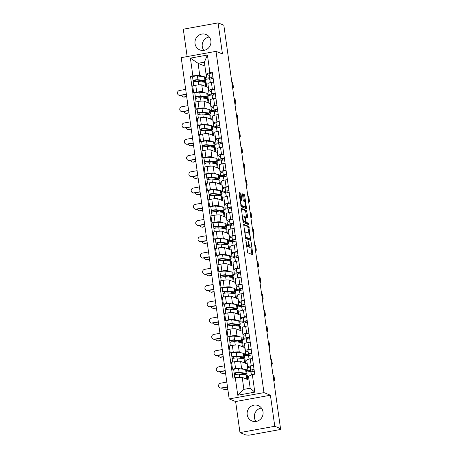 <?xml version="1.0" encoding="UTF-8"?>
<svg xmlns="http://www.w3.org/2000/svg" width="458" height="458" viewBox="0 0 458 458"><rect width="100%" height="100%" fill="white"/><g stroke="black" fill="none" stroke-linecap="round" stroke-linejoin="round"><path stroke-width="0.69" d="M245.791 240.061L247.646 252.707L252.793 254.78L251.362 242.998L251.036 242.196L251.167 244.24A3.343 0.836 79.7 0 1 250.852 247.165A3.343 0.836 79.7 0 1 250.715 247.148L250.291 246.976A3.343 0.836 79.7 0 1 248.923 243.335L248.431 241.131L248.528 243.175A3.343 0.836 79.7 0 1 248.219 246.095A3.343 0.836 79.7 0 1 248.081 246.078L247.658 245.906A3.343 0.836 79.7 0 1 246.29 242.265L245.791 240.061M203.85 50.38A8.307 7.941 112 0 1 202.264 46.567A8.307 7.941 112 0 1 209.283 36.961M195.045 43.642A8.307 7.941 -68 0 0 199.843 49.911A8.307 7.941 -68 0 0 207.84 48.588A8.307 7.941 -68 0 0 210.869 40.773A8.307 7.941 -68 0 0 206.077 34.51A8.307 7.941 -68 0 0 198.074 35.833A8.307 7.941 -68 0 0 195.045 43.642M256.005 421.457A8.307 7.941 112 0 1 254.419 417.644A8.307 7.941 112 0 1 261.438 408.038M247.194 414.719A8.307 7.941 -68 0 0 251.992 420.982A8.307 7.941 -68 0 0 259.989 419.665A8.307 7.941 -68 0 0 263.024 411.851A8.307 7.941 -68 0 0 258.226 405.588A8.307 7.941 -68 0 0 250.228 406.904A8.307 7.941 -68 0 0 247.194 414.719M241.045 194.215L240.616 193.076L239.145 192.492L239.047 193.408L241.171 206.615L246.272 208.682L246.415 207.772L244.715 195.703L244.291 194.564L242.517 193.86L243.146 199.94L243.576 201.073L244.429 201.423A2.794 0.698 79.7 0 1 245.54 204.251A2.794 0.698 79.7 0 1 245.316 206.913A2.794 0.698 79.7 0 1 245.202 206.896L241.841 205.539A2.794 0.698 79.7 0 1 240.731 202.711A2.794 0.698 79.7 0 1 240.96 200.049A2.794 0.698 79.7 0 1 241.074 200.06L241.675 200.295L241.772 199.379L241.045 194.215L240.032 194.398L239.603 193.259L239.013 193.018M270.409 395.225L235.618 401.534L239.981 432.592L274.777 426.289L270.409 395.225L263.968 392.62L216.01 51.353L222.451 53.964L218.082 22.9L223.83 25.23L280.525 428.614L279.512 428.803L280.405 429.163L280.336 428.648M274.777 426.289L280.525 428.614M243.656 224.317L245.643 238.435L250.789 240.507L248.763 226.384L243.576 224.328M242.98 221.386L241.377 208.401L246.524 210.474L247.681 216.777L247.583 217.693L245.425 216.84L245.328 217.756L246.238 222.319L248.396 223.195L248.625 224.632L243.404 222.525L242.98 221.386M239.981 432.592L245.728 434.923L247.641 435.1A2.13 0.321 172 0 0 250.245 434.968L278.956 429.764A2.13 0.321 172 0 0 280.485 429.232A2.13 0.321 172 0 0 280.405 429.163M235.618 401.534L229.177 398.924L181.213 57.656L216.01 51.353M218.082 22.9L183.292 29.203L187.139 56.586M250.331 368.123L247.87 367.127A4.901 0.744 -8 0 1 247.686 366.961A4.901 0.744 -8 0 1 251.207 365.742L253.48 365.329M246.547 370.276L248.018 370.871L250.618 370.402M247.263 363.955L240.61 361.385A4.901 0.744 172 0 0 234.616 361.694L235.584 368.57A4.901 0.744 -8 0 1 241.578 368.266L244.217 369.331M235.584 368.57L232.492 369.131L233.695 369.617M250.749 371.341L246.799 372.056M252.513 358.448L250.24 358.86A4.901 0.744 172 0 0 246.719 360.08L247.686 366.961M234.616 361.694L231.525 362.255L232.492 369.131M248.047 351.858L245.585 350.862A4.901 0.744 -8 0 1 245.402 350.702A4.901 0.744 -8 0 1 248.923 349.483L251.19 349.07M244.263 354.017L245.734 354.612L248.333 354.143M231.404 353.358L230.208 352.872L233.299 352.311A4.901 0.744 -8 0 1 239.294 352.002L241.933 353.072M248.465 355.082L244.515 355.797M250.228 342.189L247.955 342.601A4.901 0.744 172 0 0 244.435 343.821L245.402 350.702M244.978 347.696L238.326 345.126A4.901 0.744 172 0 0 232.332 345.429L229.24 345.99L230.208 352.872M245.763 335.6L243.301 334.603A4.901 0.744 -8 0 1 243.112 334.437A4.901 0.744 -8 0 1 246.639 333.218L248.906 332.806M241.979 337.752L243.45 338.353L246.049 337.878M229.12 337.099L227.918 336.613L231.015 336.052A4.901 0.744 -8 0 1 237.009 335.743L239.649 336.813M246.181 338.823L242.23 339.538M247.938 325.93L245.671 326.342A4.901 0.744 172 0 0 242.15 327.562L243.112 334.437M242.694 331.432L236.042 328.861A4.901 0.744 172 0 0 230.048 329.17L226.956 329.731L227.918 336.613M243.479 319.34L241.011 318.344A4.901 0.744 -8 0 1 240.828 318.178A4.901 0.744 -8 0 1 244.349 316.959L246.622 316.547M239.694 321.493L241.166 322.089L243.765 321.619M226.836 320.835L225.634 320.348L228.731 319.787A4.901 0.744 -8 0 1 234.725 319.484L237.364 320.548M243.896 322.564L239.94 323.279M245.654 309.665L243.387 310.077A4.901 0.744 172 0 0 239.86 311.297L240.828 318.178M240.404 315.173L233.757 312.602A4.901 0.744 172 0 0 227.763 312.911L224.666 313.472L225.634 320.348M241.189 303.082L238.727 302.08A4.901 0.744 -8 0 1 238.544 301.919A4.901 0.744 -8 0 1 242.064 300.7L244.337 300.288M237.404 305.234L238.881 305.83L241.475 305.36M224.552 304.576L223.349 304.089L226.441 303.528A4.901 0.744 -8 0 1 232.441 303.219L235.074 304.289M241.606 306.299L237.656 307.015M243.37 293.406L241.097 293.818A4.901 0.744 172 0 0 237.576 295.038L238.544 301.919M238.12 298.914L231.473 296.343A4.901 0.744 172 0 0 225.479 296.652L222.382 297.208L223.349 304.089M238.904 286.817L236.442 285.821A4.901 0.744 -8 0 1 236.259 285.66A4.901 0.744 -8 0 1 239.78 284.435L242.053 284.029M235.12 288.975L236.591 289.571L239.191 289.101M222.267 288.317L221.065 287.83L224.157 287.269A4.901 0.744 -8 0 1 230.151 286.96L232.79 288.03M239.322 290.04L235.372 290.756M241.085 277.147L238.813 277.559A4.901 0.744 172 0 0 235.292 278.779L236.259 285.66M235.836 282.655L229.189 280.084A4.901 0.744 172 0 0 223.189 280.388L220.098 280.949L221.065 287.83M236.62 270.558L234.158 269.562A4.901 0.744 -8 0 1 233.975 269.396A4.901 0.744 -8 0 1 237.496 268.176L239.769 267.764M232.836 272.71L234.307 273.306L236.906 272.836M219.983 272.058L218.781 271.571L221.872 271.01A4.901 0.744 -8 0 1 227.866 270.701L230.506 271.766M237.038 273.781L233.088 274.497M238.801 260.888L236.528 261.3A4.901 0.744 172 0 0 233.007 262.52L233.975 269.396M233.551 266.39L226.899 263.819A4.901 0.744 172 0 0 220.905 264.129L217.813 264.69L218.781 271.571M234.336 254.299L231.874 253.303A4.901 0.744 -8 0 1 231.691 253.137A4.901 0.744 -8 0 1 235.212 251.917L237.479 251.505M230.551 256.451L232.023 257.047L234.622 256.577M217.693 255.793L216.497 255.306L219.588 254.745A4.901 0.744 -8 0 1 225.582 254.442L228.221 255.507M234.754 257.516L230.803 258.232M236.511 244.624L234.244 245.036A4.901 0.744 172 0 0 230.723 246.255L231.691 253.137M231.267 250.131L224.615 247.56A4.901 0.744 172 0 0 218.621 247.87L215.529 248.431L216.497 255.306M232.051 238.034L229.59 237.038A4.901 0.744 -8 0 1 229.401 236.878A4.901 0.744 -8 0 1 232.927 235.658L235.194 235.246M228.267 240.192L229.739 240.788L232.338 240.318M215.409 239.534L214.207 239.047L217.304 238.486A4.901 0.744 -8 0 1 223.298 238.177L225.937 239.248M232.469 241.257L228.513 241.973M234.227 228.365L231.96 228.777A4.901 0.744 172 0 0 228.433 229.996L229.401 236.878M228.983 233.872L222.33 231.301A4.901 0.744 172 0 0 216.336 231.605L213.239 232.166L214.207 239.047M229.767 221.775L227.3 220.779A4.901 0.744 -8 0 1 227.116 220.613A4.901 0.744 -8 0 1 230.637 219.393L232.91 218.981M225.983 223.928L227.454 224.529L230.048 224.054M213.125 223.275L211.922 222.788L215.02 222.227A4.901 0.744 -8 0 1 221.014 221.918L223.647 222.989M230.185 224.998L226.229 225.714M231.943 212.106L229.676 212.518A4.901 0.744 172 0 0 226.149 213.737L227.116 220.613M226.693 217.607L220.046 215.037A4.901 0.744 172 0 0 214.052 215.346L210.955 215.907L211.922 222.788M227.477 205.516L225.015 204.52A4.901 0.744 -8 0 1 224.832 204.354A4.901 0.744 -8 0 1 228.353 203.134L230.626 202.722M223.693 207.669L225.17 208.264L227.763 207.795M210.84 207.01L209.638 206.524L212.73 205.968A4.901 0.744 -8 0 1 218.729 205.659L221.363 206.724M227.895 208.739L223.945 209.455M229.658 195.847L227.386 196.253A4.901 0.744 172 0 0 223.865 197.472L224.832 204.354M224.409 201.348L217.762 198.778A4.901 0.744 172 0 0 211.768 199.087L208.671 199.648L209.638 206.524M225.193 189.257L222.731 188.255A4.901 0.744 -8 0 1 222.548 188.095A4.901 0.744 -8 0 1 226.069 186.875L228.342 186.463M221.409 191.41L222.88 192.005L225.479 191.536M208.556 190.751L207.354 190.265L210.445 189.704A4.901 0.744 -8 0 1 216.439 189.394L219.079 190.465M225.611 192.475L221.661 193.19M227.374 179.582L225.101 179.994A4.901 0.744 172 0 0 221.58 181.213L222.548 188.095M222.124 185.089L215.478 182.519A4.901 0.744 172 0 0 209.478 182.828L206.386 183.383L207.354 190.265M222.909 172.992L220.447 171.996A4.901 0.744 -8 0 1 220.264 171.836A4.901 0.744 -8 0 1 223.785 170.611L226.052 170.204M219.124 175.151L220.596 175.746L223.195 175.277M206.272 174.492L205.07 174.006L208.161 173.445A4.901 0.744 -8 0 1 214.155 173.135L216.794 174.206M223.327 176.216L219.376 176.931M225.09 163.323L222.817 163.735A4.901 0.744 172 0 0 219.296 164.954L220.264 171.836M219.84 168.83L213.188 166.26A4.901 0.744 172 0 0 207.193 166.563L204.102 167.124L205.07 174.006M220.624 156.733L218.163 155.737A4.901 0.744 -8 0 1 217.974 155.571A4.901 0.744 -8 0 1 221.5 154.352L223.767 153.94M216.84 158.886L218.311 159.487L220.911 159.012M203.982 158.233L202.779 157.747L205.877 157.186A4.901 0.744 -8 0 1 211.871 156.876L214.51 157.947M221.042 159.956L217.092 160.672M222.8 147.064L220.533 147.476A4.901 0.744 172 0 0 217.012 148.695L217.974 155.571M217.556 152.566L210.903 149.995A4.901 0.744 172 0 0 204.909 150.304L201.818 150.865L202.779 157.747M218.34 140.474L215.873 139.478A4.901 0.744 -8 0 1 215.689 139.312A4.901 0.744 -8 0 1 219.216 138.093L221.483 137.681M214.556 142.627L216.027 143.222L218.626 142.753M201.697 141.969L200.495 141.482L203.592 140.921A4.901 0.744 -8 0 1 209.587 140.617L212.226 141.682M218.758 143.692L214.802 144.407M220.516 130.799L218.248 131.211A4.901 0.744 172 0 0 214.722 132.431L215.689 139.312M215.271 136.307L208.619 133.736A4.901 0.744 172 0 0 202.625 134.045L199.528 134.606L200.495 141.482M216.05 124.21L213.588 123.213A4.901 0.744 -8 0 1 213.405 123.053A4.901 0.744 -8 0 1 216.926 121.834L219.199 121.422M212.266 126.368L213.743 126.963L216.336 126.494M199.413 125.71L198.211 125.223L201.308 124.662A4.901 0.744 -8 0 1 207.302 124.353L209.936 125.423M216.468 127.433L212.518 128.148M218.231 114.54L215.958 114.952A4.901 0.744 172 0 0 212.438 116.172L213.405 123.053M212.981 120.048L206.335 117.477A4.901 0.744 172 0 0 200.341 117.78L197.243 118.341L198.211 125.223M213.766 107.951L211.304 106.954A4.901 0.744 -8 0 1 211.121 106.788A4.901 0.744 -8 0 1 214.642 105.569L216.915 105.157M209.982 110.103L211.459 110.704L214.052 110.229M197.129 109.451L195.927 108.964L199.018 108.403A4.901 0.744 -8 0 1 205.018 108.094L207.651 109.164M214.184 111.174L210.233 111.889M215.947 98.281L213.674 98.693A4.901 0.744 172 0 0 210.153 99.913L211.121 106.788M210.697 103.783L204.05 101.212A4.901 0.744 172 0 0 198.051 101.521L194.959 102.082L195.927 108.964M211.481 91.692L209.02 90.695A4.901 0.744 -8 0 1 208.837 90.529A4.901 0.744 -8 0 1 212.357 89.31L214.63 88.898M207.697 93.844L209.169 94.44L211.768 93.97M194.845 93.186L193.642 92.699L196.734 92.144A4.901 0.744 -8 0 1 202.728 91.835L205.367 92.9M211.899 94.915L207.949 95.63M213.663 82.022L211.39 82.429A4.901 0.744 172 0 0 207.869 83.648L208.837 90.529M208.413 87.524L201.76 84.953A4.901 0.744 172 0 0 195.766 85.262L192.675 85.823L193.642 92.699M208.207 87.564L209.169 94.44M210.491 103.823L211.459 110.704M212.775 120.082L213.743 126.963M215.06 136.347L216.027 143.222M217.344 152.606L218.311 159.487M219.628 168.865L220.596 175.746M221.918 185.124L222.88 192.005M224.202 201.388L225.17 208.264M226.487 217.647L227.454 224.529M228.771 233.906L229.739 240.788M231.055 250.171L232.023 257.047M233.34 266.43L234.307 273.306M235.63 282.689L236.591 289.571M237.914 298.948L238.881 305.83M240.198 315.213L241.166 322.089M242.482 331.472L243.45 338.353M244.767 347.731L245.734 354.612M247.051 363.995L248.018 370.871M249.043 380.134L242.208 377.363L243.891 389.352L250.177 388.212L248.494 376.224L252.341 374.633L254.722 374.197L212.272 72.124L209.884 72.559L206.043 74.15L204.354 62.168L198.068 63.307L199.751 75.289L203.083 76.641M252.341 374.633L254.803 392.14L237.759 395.231L235.298 377.718L242.208 377.363M199.751 75.289L190.459 76.08L232.916 378.153L235.298 377.718M192.847 75.644L190.385 58.137L207.428 55.046L209.884 72.559M263.968 392.62L229.177 398.924M204.903 66.072L198.068 63.307L190.385 58.137M209.197 75.433L206.043 74.15M205.413 77.585L206.884 78.181L209.483 77.711M206.335 74.27L206.884 78.181M192.555 76.927L190.459 76.08M243.713 374.707L243.627 374.077M209.615 78.65L205.665 79.366M241.429 358.442L241.343 357.818M239.145 342.183L239.053 341.554M236.86 325.924L236.769 325.295M234.57 309.665L234.485 309.035M232.286 293.401L232.2 292.771M230.002 277.142L229.916 276.512M227.718 260.883L227.632 260.253M225.433 244.618L225.342 243.994M223.149 228.359L223.057 227.729M220.859 212.1L220.773 211.47M218.575 195.841L218.489 195.211M216.291 179.576L216.205 178.952M214.006 163.317L213.915 162.687M211.722 147.058L211.63 146.428M209.438 130.793L209.346 130.169M207.148 114.534L207.062 113.905M204.863 98.275L204.778 97.646M202.579 82.016L202.493 81.387M254.803 392.14L250.177 388.212M237.759 395.231L243.891 389.352M204.354 62.168L207.428 55.046M246.427 245.929A3.343 0.836 79.7 0 0 246.639 246.089L247.658 245.906M248.219 246.095L247.2 246.284A3.343 0.836 79.7 0 1 247.068 246.267L246.639 246.089M248.465 245.843A3.343 0.836 79.7 0 0 249.278 247.16L250.291 246.976M250.852 247.165L249.839 247.349A3.343 0.836 79.7 0 1 249.702 247.331L249.278 247.16M251.911 254.436L250.91 247.148M248.969 233.345L247.749 226.567L243.484 224.838M249.902 240.164L249.765 239.036M245.454 236.334L245.751 237.13L250.234 238.944L250.12 236.826A3.343 0.836 79.7 0 0 248.757 233.185L245.694 231.943A3.343 0.836 79.7 0 0 245.557 231.925A3.343 0.836 79.7 0 0 245.248 234.851L245.454 236.334L245.087 236.397M249.272 239.116L245.253 237.519M245.557 231.925L244.543 232.109A3.343 0.836 79.7 0 0 244.486 232.126M241.251 208.928L245.511 210.657L246.524 210.474M246.696 217.344L245.511 210.657M244.938 222.004L245.225 222.508L247.377 223.378L248.396 223.195M247.686 224.26L247.377 223.378M243.324 215.976A2.794 0.698 79.7 0 0 243.209 215.964A2.794 0.698 79.7 0 0 242.98 218.626A2.794 0.698 79.7 0 0 244.091 221.454L245.316 221.935L245.414 221.025L244.503 216.457L243.324 215.976M242.305 216.165A2.794 0.698 79.7 0 0 242.242 216.147L243.209 215.964M243.015 221.603A2.794 0.698 79.7 0 0 243.078 221.638L244.091 221.454M244.343 222.101L243.078 221.638M240.788 200.077L240.032 194.398M240.055 200.249A2.794 0.698 79.7 0 0 240.003 200.232L240.96 200.049M240.782 205.699A2.794 0.698 79.7 0 0 240.828 205.722L241.841 205.539M245.316 206.913L244.303 207.096A2.794 0.698 79.7 0 1 244.188 207.079L240.828 205.722M244.486 201.451L243.702 195.887L243.272 194.747L242.385 194.387M245.431 208.344L245.253 206.924M227.511 387.079L221.661 388.138A2.45 2.342 112 0 1 220.407 388.012L220.029 387.863A2.45 2.342 -68 0 0 221.283 387.989L227.483 386.867M226.807 382.069L220.613 383.191A2.45 2.342 -68 0 0 220.029 387.863M244.646 373.894L243.524 374.094L242.368 373.625L242.311 373.207M244.589 373.476L244.715 374.386A5.004 0.756 172 0 0 245.643 373.797A5.004 0.756 172 0 0 244.933 373.516L237.931 372.686L234.313 373.396A2.662 0.401 172 0 1 234.21 373.31L233.683 369.554A2.662 0.401 172 0 1 235.584 368.896A2.662 0.401 172 0 1 238.578 368.667L245.58 369.491A6.389 0.968 172 0 1 246.49 369.852L247.017 373.608A6.389 0.968 172 0 0 246.106 373.247L239.105 372.417A2.662 0.401 172 0 0 236.11 372.646A2.662 0.401 172 0 0 234.21 373.31M244.715 374.386L245.831 374.358A6.389 0.968 172 0 0 247.017 373.608M235.824 374.53L235.618 373.064M247.475 379.499A6.389 0.968 172 0 0 247.789 379.127L247.263 375.377A6.389 0.968 172 0 0 246.352 375.016L239.351 374.192A2.662 0.401 172 0 0 236.362 374.421A2.662 0.401 172 0 0 234.462 375.079L234.839 377.804M247.789 379.127A6.389 0.968 172 0 0 246.879 378.772L245.179 378.571M234.53 374.97L234.313 373.396M243.753 373.379L242.368 373.625M227.832 389.357L225.645 389.752A2.45 2.342 112 0 1 224.391 389.626L224.014 389.477A2.45 2.342 -68 0 0 225.273 389.603L227.803 389.145M222.668 387.955A2.45 2.342 -68 0 0 224.014 389.477M251.144 374.157L251.144 374.152A6.389 0.968 -8 0 1 251.144 374.157A6.389 0.968 -8 0 1 251.144 374.152L250.995 372.079A2.662 0.401 -8 0 1 254.304 371.226M252.221 371.564L252.118 370.116L254.087 369.68M251.03 372.549A6.389 0.968 -8 0 1 250.898 372.388A6.389 0.968 -8 0 1 250.898 372.377L250.744 370.31A2.662 0.401 -8 0 1 254.058 369.457M250.366 368.627L250.898 372.377L250.371 368.633A6.389 0.968 -8 0 1 250.371 368.633A6.389 0.968 -8 0 1 250.366 368.627L250.217 366.555A2.662 0.401 -8 0 1 253.532 365.702M273.661 379.762L274.405 380.066A5.376 0.813 -8 0 1 274.605 380.243A5.376 0.813 -8 0 1 273.804 380.804M272.985 374.97L273.729 375.268A5.376 0.813 -8 0 1 273.93 375.451L274.605 380.243M225.227 370.82L219.376 371.879A2.45 2.342 112 0 1 218.117 371.753L217.745 371.598A2.45 2.342 -68 0 0 218.998 371.73L225.193 370.602M224.523 365.81L218.329 366.932A2.45 2.342 -68 0 0 217.745 371.598M242.362 357.629L241.24 357.835L240.084 357.366L240.026 356.948M242.305 357.217L242.431 358.127A5.004 0.756 172 0 0 243.358 357.538A5.004 0.756 172 0 0 242.648 357.257L235.647 356.427L232.029 357.137A2.662 0.401 172 0 1 231.925 357.051L231.399 353.295A2.662 0.401 172 0 1 233.299 352.637A2.662 0.401 172 0 1 236.294 352.402L243.29 353.233A6.389 0.968 172 0 1 244.206 353.593L244.732 357.343A6.389 0.968 172 0 0 243.822 356.982L236.82 356.158A2.662 0.401 172 0 0 233.826 356.387A2.662 0.401 172 0 0 231.925 357.051M242.431 358.127L243.541 358.099A6.389 0.968 172 0 0 244.732 357.343M233.54 358.27L233.334 356.799M245.19 363.24A6.389 0.968 172 0 0 245.505 362.868L244.978 359.118A6.389 0.968 172 0 0 244.068 358.757L237.067 357.927A2.662 0.401 172 0 0 234.078 358.162A2.662 0.401 172 0 0 232.177 358.82L232.63 362.055M245.505 362.868A6.389 0.968 172 0 0 244.595 362.507L242.895 362.307M232.246 358.706L232.029 357.137M241.469 357.114L240.084 357.366M222.943 354.561L217.092 355.62A2.45 2.342 112 0 1 215.833 355.494L215.46 355.339A2.45 2.342 -68 0 0 216.714 355.465L222.909 354.343M222.239 349.551L216.039 350.673A2.45 2.342 -68 0 0 215.46 355.339M240.078 341.37L238.956 341.576L237.799 341.107L237.742 340.683M240.015 340.952L240.147 341.868A5.004 0.756 172 0 0 241.074 341.279A5.004 0.756 172 0 0 240.358 340.992L233.362 340.168L229.739 340.878A2.662 0.401 172 0 1 229.641 340.786L229.114 337.036A2.662 0.401 172 0 1 231.015 336.372A2.662 0.401 172 0 1 234.004 336.143L241.005 336.974A6.389 0.968 172 0 1 241.916 337.328L242.442 341.084A6.389 0.968 172 0 0 241.532 340.723L234.536 339.899A2.662 0.401 172 0 0 231.542 340.128A2.662 0.401 172 0 0 229.641 340.786M240.147 341.868L241.257 341.84A6.389 0.968 172 0 0 242.442 341.084M231.25 342.006L231.044 340.54M242.906 346.975A6.389 0.968 172 0 0 243.221 346.609L242.694 342.853A6.389 0.968 172 0 0 241.784 342.498L234.782 341.668A2.662 0.401 172 0 0 231.788 341.897A2.662 0.401 172 0 0 229.887 342.561L230.345 345.79M243.221 346.609A6.389 0.968 172 0 0 242.311 346.248L240.61 346.048M229.962 342.447L229.739 340.878M239.179 340.855L237.799 341.107M225.548 373.098L223.361 373.493A2.45 2.342 112 0 1 222.107 373.367L221.729 373.213A2.45 2.342 -68 0 0 222.983 373.344L225.513 372.881M220.384 371.696A2.45 2.342 -68 0 0 221.729 373.213M248.86 357.898L248.86 357.887A6.389 0.968 -8 0 1 248.86 357.898A6.389 0.968 -8 0 1 248.86 357.887L248.711 355.82A2.662 0.401 -8 0 1 252.02 354.967M249.936 355.305L249.833 353.857L251.803 353.421M248.746 356.29A6.389 0.968 -8 0 1 248.614 356.124A6.389 0.968 -8 0 1 248.608 356.118L248.459 354.045A2.662 0.401 -8 0 1 251.774 353.198M248.081 352.374L248.614 356.124L248.081 352.362A6.389 0.968 -8 0 1 248.081 352.374A6.389 0.968 -8 0 1 248.081 352.362L247.933 350.296A2.662 0.401 -8 0 1 251.247 349.443M271.371 363.503L272.115 363.807A5.376 0.813 -8 0 1 272.321 363.984A5.376 0.813 -8 0 1 271.52 364.545M270.701 358.706L271.445 359.009A5.376 0.813 -8 0 1 271.646 359.186L272.321 363.984M223.264 356.839L221.077 357.234A2.45 2.342 112 0 1 219.817 357.108L219.445 356.954A2.45 2.342 -68 0 0 220.699 357.08L223.229 356.622M218.1 355.437A2.45 2.342 -68 0 0 219.445 356.954M246.576 341.639L246.576 341.628A6.389 0.968 -8 0 1 246.576 341.639A6.389 0.968 -8 0 1 246.576 341.628L246.427 339.561A2.662 0.401 -8 0 1 249.736 338.708M247.652 339.04L247.549 337.598L249.518 337.162M246.456 340.025A6.389 0.968 -8 0 1 246.324 339.865A6.389 0.968 -8 0 1 246.324 339.853L246.175 337.786A2.662 0.401 -8 0 1 249.49 336.933M245.797 336.115L246.324 339.865L245.797 336.103A6.389 0.968 -8 0 1 245.797 336.115A6.389 0.968 -8 0 1 245.797 336.103L245.648 334.037A2.662 0.401 -8 0 1 248.957 333.184M269.086 347.244L269.831 347.542A5.376 0.813 -8 0 1 270.037 347.725A5.376 0.813 -8 0 1 269.235 348.286M268.417 342.447L269.161 342.75A5.376 0.813 -8 0 1 269.361 342.928L270.037 347.725M220.653 338.296L214.808 339.361A2.45 2.342 112 0 1 213.548 339.229L213.176 339.08A2.45 2.342 -68 0 0 214.43 339.206L220.624 338.084M219.949 333.287L213.754 334.409A2.45 2.342 -68 0 0 213.176 339.08M237.788 325.111L236.666 325.312L235.515 324.848L235.452 324.424M237.731 324.693L237.862 325.604A5.004 0.756 172 0 0 238.79 325.014A5.004 0.756 172 0 0 238.074 324.733L231.072 323.909L227.454 324.619A2.662 0.401 172 0 1 227.357 324.527L226.83 320.777A2.662 0.401 172 0 1 228.731 320.113A2.662 0.401 172 0 1 231.719 319.884L238.721 320.709A6.389 0.968 172 0 1 239.631 321.069L240.158 324.825A6.389 0.968 172 0 0 239.248 324.464L232.246 323.634A2.662 0.401 172 0 0 229.258 323.869A2.662 0.401 172 0 0 227.357 324.527M237.862 325.604L238.973 325.575A6.389 0.968 172 0 0 240.158 324.825M228.966 325.747L228.76 324.281M240.622 330.716A6.389 0.968 172 0 0 240.937 330.35L240.41 326.594A6.389 0.968 172 0 0 239.5 326.233L232.498 325.409A2.662 0.401 172 0 0 229.504 325.638A2.662 0.401 172 0 0 227.603 326.296L228.061 329.531M240.937 330.35A6.389 0.968 172 0 0 240.026 329.989L238.32 329.789M227.678 326.188L227.454 324.619M236.895 324.596L235.515 324.848M218.369 322.037L212.518 323.096A2.45 2.342 112 0 1 211.264 322.97L210.886 322.816A2.45 2.342 -68 0 0 212.146 322.947L218.34 321.825M217.665 317.028L211.47 318.15A2.45 2.342 -68 0 0 210.886 322.816M235.504 308.847L234.381 309.053L233.231 308.583L233.168 308.165M235.446 308.434L235.572 309.345A5.004 0.756 172 0 0 236.505 308.755A5.004 0.756 172 0 0 235.79 308.474L228.788 307.644L225.17 308.354A2.662 0.401 172 0 1 225.073 308.268L224.54 304.513A2.662 0.401 172 0 1 226.441 303.854A2.662 0.401 172 0 1 229.435 303.625L236.437 304.45A6.389 0.968 172 0 1 237.347 304.81L237.874 308.56A6.389 0.968 172 0 0 236.963 308.205L229.962 307.375A2.662 0.401 172 0 0 226.973 307.604A2.662 0.401 172 0 0 225.073 308.268M235.572 309.345L236.689 309.316A6.389 0.968 172 0 0 237.874 308.56M226.681 309.488L226.475 308.022M238.337 314.457A6.389 0.968 172 0 0 238.652 314.085L238.126 310.335A6.389 0.968 172 0 0 237.215 309.974L230.214 309.15A2.662 0.401 172 0 0 227.22 309.379A2.662 0.401 172 0 0 225.319 310.037L225.771 313.272M238.652 314.085A6.389 0.968 172 0 0 237.742 313.73L236.036 313.524M225.393 309.923L225.17 308.354M234.611 308.331L233.231 308.583M216.084 305.778L210.233 306.837A2.45 2.342 112 0 1 208.98 306.711L208.602 306.557A2.45 2.342 -68 0 0 209.861 306.683L216.056 305.56M215.38 300.769L209.186 301.891A2.45 2.342 -68 0 0 208.602 306.557M233.219 292.588L232.097 292.794L230.941 292.324L230.884 291.901M233.162 292.17L233.288 293.086A5.004 0.756 172 0 0 234.221 292.496A5.004 0.756 172 0 0 233.506 292.215L226.504 291.385L222.886 292.095A2.662 0.401 172 0 1 222.783 292.004L222.256 288.254A2.662 0.401 172 0 1 224.157 287.595A2.662 0.401 172 0 1 227.151 287.361L234.153 288.191A6.389 0.968 172 0 1 235.063 288.551L235.589 292.301A6.389 0.968 172 0 0 234.679 291.941L227.678 291.116A2.662 0.401 172 0 0 224.683 291.345A2.662 0.401 172 0 0 222.783 292.004M233.288 293.086L234.404 293.057A6.389 0.968 172 0 0 235.589 292.301M224.397 293.223L224.191 291.757M236.047 298.198A6.389 0.968 172 0 0 236.368 297.826L235.836 294.076A6.389 0.968 172 0 0 234.925 293.715L227.924 292.885A2.662 0.401 172 0 0 224.935 293.12A2.662 0.401 172 0 0 223.035 293.778L223.487 297.013M236.368 297.826A6.389 0.968 172 0 0 235.452 297.465L233.752 297.265M223.103 293.664L222.886 292.095M232.326 292.072L230.941 292.324M220.974 340.575L218.792 340.97A2.45 2.342 112 0 1 217.533 340.844L217.161 340.695A2.45 2.342 -68 0 0 218.414 340.821L220.945 340.363M215.815 339.178A2.45 2.342 -68 0 0 217.161 340.695M244.291 325.375L244.291 325.369A6.389 0.968 -8 0 1 244.291 325.375A6.389 0.968 -8 0 1 244.291 325.369L244.137 323.296A2.662 0.401 -8 0 1 247.452 322.443M245.368 322.781L245.259 321.339L247.234 320.903M244.171 323.766A6.389 0.968 -8 0 1 244.04 323.606A6.389 0.968 -8 0 1 244.04 323.594L243.891 321.527A2.662 0.401 -8 0 1 247.2 320.674M243.513 319.85L244.04 323.606L243.513 319.844A6.389 0.968 -8 0 1 243.513 319.85A6.389 0.968 -8 0 1 243.513 319.844L243.364 317.772A2.662 0.401 -8 0 1 246.673 316.925M266.802 330.979L267.546 331.283A5.376 0.813 -8 0 1 267.747 331.46A5.376 0.813 -8 0 1 266.951 332.021M266.127 326.188L266.871 326.485A5.376 0.813 -8 0 1 267.077 326.668L267.747 331.46M218.689 324.316L216.508 324.711A2.45 2.342 112 0 1 215.249 324.585L214.876 324.43A2.45 2.342 -68 0 0 216.13 324.562L218.661 324.104M213.531 322.913A2.45 2.342 -68 0 0 214.876 324.43M242.001 309.104L242.173 310.329L242.007 309.116A6.389 0.968 -8 0 1 242.007 309.116A6.389 0.968 -8 0 1 242.001 309.104L241.853 307.037A2.662 0.401 -8 0 1 245.167 306.184M243.078 306.522L242.975 305.074L244.95 304.639M241.887 307.507A6.389 0.968 -8 0 1 241.755 307.347A6.389 0.968 -8 0 1 241.755 307.335L241.606 305.268A2.662 0.401 -8 0 1 244.916 304.415M241.229 303.58L241.755 307.335L241.229 303.591A6.389 0.968 -8 0 1 241.229 303.591A6.389 0.968 -8 0 1 241.229 303.58L241.08 301.513A2.662 0.401 -8 0 1 244.389 300.66M264.518 314.72L265.262 315.024A5.376 0.813 -8 0 1 265.463 315.201A5.376 0.813 -8 0 1 264.667 315.762M263.842 309.929L264.587 310.226A5.376 0.813 -8 0 1 264.793 310.41L265.463 315.201M216.405 308.057L214.218 308.452A2.45 2.342 112 0 1 212.964 308.326L212.586 308.171A2.45 2.342 -68 0 0 213.846 308.297L216.376 307.839M211.247 306.654A2.45 2.342 -68 0 0 212.586 308.171M239.723 292.868A6.389 0.968 -8 0 1 239.717 292.857A6.389 0.968 -8 0 1 239.717 292.845L239.568 290.778A2.662 0.401 -8 0 1 242.883 289.925M240.794 290.263L240.69 288.815L242.666 288.38M239.603 291.242A6.389 0.968 -8 0 1 239.471 291.082A6.389 0.968 -8 0 1 239.471 291.076L239.322 289.004A2.662 0.401 -8 0 1 242.631 288.151M238.944 287.321L239.471 291.076L238.944 287.332A6.389 0.968 -8 0 1 238.944 287.332A6.389 0.968 -8 0 1 238.944 287.321L238.79 285.254A2.662 0.401 -8 0 1 242.105 284.401M262.234 298.461L262.978 298.759A5.376 0.813 -8 0 1 263.178 298.942A5.376 0.813 -8 0 1 262.377 299.503M261.558 293.664L262.302 293.967A5.376 0.813 -8 0 1 262.503 294.145L263.178 298.942M213.8 289.519L207.949 290.578A2.45 2.342 112 0 1 206.695 290.446L206.318 290.298A2.45 2.342 -68 0 0 207.571 290.424L213.772 289.301M213.096 284.51L206.901 285.632A2.45 2.342 -68 0 0 206.318 290.298M230.935 276.329L229.813 276.529L228.656 276.065L228.599 275.642M230.878 275.911L231.004 276.827A5.004 0.756 172 0 0 231.931 276.231A5.004 0.756 172 0 0 231.221 275.951L224.22 275.126L220.601 275.836A2.662 0.401 172 0 1 220.498 275.745L219.972 271.995A2.662 0.401 172 0 1 221.872 271.331A2.662 0.401 172 0 1 224.867 271.102L231.868 271.932A6.389 0.968 172 0 1 232.779 272.287L233.305 276.042A6.389 0.968 172 0 0 232.395 275.682L225.393 274.857A2.662 0.401 172 0 0 222.399 275.086A2.662 0.401 172 0 0 220.498 275.745M231.004 276.827L232.12 276.792A6.389 0.968 172 0 0 233.305 276.042M222.113 276.964L221.907 275.498M233.763 281.933A6.389 0.968 172 0 0 234.078 281.567L233.551 277.811A6.389 0.968 172 0 0 232.641 277.456L225.639 276.626A2.662 0.401 172 0 0 222.651 276.855A2.662 0.401 172 0 0 220.75 277.519L221.203 280.748M234.078 281.567A6.389 0.968 172 0 0 233.168 281.206L231.467 281.006M220.819 277.405L220.601 275.836M230.042 275.813L228.656 276.065M214.121 291.792L211.934 292.193A2.45 2.342 112 0 1 210.68 292.061L210.302 291.912A2.45 2.342 -68 0 0 211.562 292.038L214.092 291.58M208.957 290.395A2.45 2.342 -68 0 0 210.302 291.912M237.433 276.586L237.433 276.598A6.389 0.968 -8 0 1 237.433 276.598A6.389 0.968 -8 0 1 237.433 276.586L237.284 274.519A2.662 0.401 -8 0 1 240.593 273.666M238.509 273.999L238.406 272.556L240.376 272.121M237.318 274.983A6.389 0.968 -8 0 1 237.187 274.823A6.389 0.968 -8 0 1 237.187 274.811L237.032 272.745A2.662 0.401 -8 0 1 240.347 271.892M237.187 274.823L236.66 271.073A6.389 0.968 -8 0 1 236.66 271.073A6.389 0.968 -8 0 1 236.654 271.062L236.505 268.995A2.662 0.401 -8 0 1 239.82 268.142M259.949 282.197L260.694 282.5A5.376 0.813 -8 0 1 260.894 282.683A5.376 0.813 -8 0 1 260.092 283.239M259.274 277.405L260.018 277.708A5.376 0.813 -8 0 1 260.218 277.886L260.894 282.683M211.516 273.254L205.665 274.313A2.45 2.342 112 0 1 204.405 274.187L204.033 274.039A2.45 2.342 -68 0 0 205.287 274.165L211.481 273.042M210.812 268.245L204.617 269.367A2.45 2.342 -68 0 0 204.033 274.039M228.651 260.07L227.529 260.27L226.372 259.8L226.315 259.383M228.588 259.652L228.719 260.562A5.004 0.756 172 0 0 229.647 259.972A5.004 0.756 172 0 0 228.937 259.692L221.935 258.867L218.311 259.572A2.662 0.401 172 0 1 218.214 259.486L217.687 255.73A2.662 0.401 172 0 1 219.588 255.072A2.662 0.401 172 0 1 222.582 254.843L229.578 255.667A6.389 0.968 172 0 1 230.489 256.028L231.021 259.783A6.389 0.968 172 0 0 230.105 259.423L223.109 258.593A2.662 0.401 172 0 0 220.115 258.822A2.662 0.401 172 0 0 218.214 259.486M228.719 260.562L229.83 260.533A6.389 0.968 172 0 0 231.021 259.783M219.823 260.705L219.617 259.239M231.479 265.674A6.389 0.968 172 0 0 231.794 265.302L231.267 261.552A6.389 0.968 172 0 0 230.357 261.192L223.355 260.367A2.662 0.401 172 0 0 220.367 260.596A2.662 0.401 172 0 0 218.46 261.255L218.918 264.489M231.794 265.302A6.389 0.968 172 0 0 230.884 264.947L229.183 264.747M218.535 261.146L218.311 259.572M227.758 259.554L226.372 259.8M211.836 275.533L209.649 275.928A2.45 2.342 112 0 1 208.396 275.802L208.018 275.653A2.45 2.342 -68 0 0 209.272 275.779L211.802 275.321M206.673 274.13A2.45 2.342 -68 0 0 208.018 275.653M235.149 260.327L235.149 260.333A6.389 0.968 -8 0 1 235.149 260.333A6.389 0.968 -8 0 1 235.149 260.327L235 258.255A2.662 0.401 -8 0 1 238.309 257.402M236.225 257.74L236.122 256.291L238.091 255.856M235.034 258.724A6.389 0.968 -8 0 1 234.902 258.564A6.389 0.968 -8 0 1 234.897 258.552L234.748 256.486A2.662 0.401 -8 0 1 238.063 255.633M234.902 258.564L234.37 254.808A6.389 0.968 -8 0 1 234.37 254.808A6.389 0.968 -8 0 1 234.37 254.803L234.221 252.73A2.662 0.401 -8 0 1 237.536 251.877M257.659 265.938L258.404 266.241A5.376 0.813 -8 0 1 258.61 266.419A5.376 0.813 -8 0 1 257.808 266.98M256.99 261.146L257.734 261.444A5.376 0.813 -8 0 1 257.934 261.627L258.61 266.419M209.232 256.995L203.381 258.054A2.45 2.342 112 0 1 202.121 257.928L201.749 257.774A2.45 2.342 -68 0 0 203.003 257.906L209.197 256.778M208.527 251.986L202.327 253.108A2.45 2.342 -68 0 0 201.749 257.774M226.367 243.805L225.244 244.011L224.088 243.541L224.025 243.124M226.304 243.393L226.435 244.303A5.004 0.756 172 0 0 227.363 243.713A5.004 0.756 172 0 0 226.647 243.433L219.645 242.603L216.027 243.312A2.662 0.401 172 0 1 215.93 243.227L215.403 239.471A2.662 0.401 172 0 1 217.304 238.813A2.662 0.401 172 0 1 220.292 238.584L227.294 239.408A6.389 0.968 172 0 1 228.204 239.769L228.731 243.519A6.389 0.968 172 0 0 227.821 243.158L220.819 242.334A2.662 0.401 172 0 0 217.831 242.563A2.662 0.401 172 0 0 215.93 243.227M226.435 244.303L227.546 244.274A6.389 0.968 172 0 0 228.731 243.519M217.539 244.446L217.332 242.975M229.195 249.415A6.389 0.968 172 0 0 229.51 249.043L228.983 245.293A6.389 0.968 172 0 0 228.073 244.933L221.071 244.103A2.662 0.401 172 0 0 218.077 244.337A2.662 0.401 172 0 0 216.176 244.996L216.634 248.23M229.51 249.043A6.389 0.968 172 0 0 228.599 248.683L226.899 248.482M216.25 244.881L216.027 243.312M225.468 243.29L224.088 243.541M209.546 259.274L207.365 259.669A2.45 2.342 112 0 1 206.106 259.543L205.734 259.388A2.45 2.342 -68 0 0 206.987 259.52L209.518 259.056M204.388 257.871A2.45 2.342 -68 0 0 205.734 259.388M232.864 244.062L232.864 244.074A6.389 0.968 -8 0 1 232.864 244.074A6.389 0.968 -8 0 1 232.864 244.062L232.71 241.996A2.662 0.401 -8 0 1 236.025 241.143M233.941 241.481L233.832 240.032L235.807 239.597M232.744 242.465A6.389 0.968 -8 0 1 232.612 242.305A6.389 0.968 -8 0 1 232.612 242.293L232.464 240.221A2.662 0.401 -8 0 1 235.773 239.374M232.612 242.305L232.086 238.549A6.389 0.968 -8 0 1 232.086 238.549A6.389 0.968 -8 0 1 232.086 238.538L231.937 236.471A2.662 0.401 -8 0 1 235.246 235.618M255.375 249.679L256.119 249.982A5.376 0.813 -8 0 1 256.325 250.16A5.376 0.813 -8 0 1 255.524 250.721M254.705 244.881L255.444 245.185A5.376 0.813 -8 0 1 255.65 245.362L256.325 250.16M206.942 240.736L201.091 241.795A2.45 2.342 112 0 1 199.837 241.669L199.459 241.515A2.45 2.342 -68 0 0 200.719 241.641L206.913 240.519M206.237 235.727L200.043 236.849A2.45 2.342 -68 0 0 199.459 241.515M224.076 227.546L222.954 227.752L221.804 227.282L221.741 226.859M224.019 227.128L224.151 228.044A5.004 0.756 172 0 0 225.078 227.454A5.004 0.756 172 0 0 224.363 227.168L217.361 226.344L213.743 227.054A2.662 0.401 172 0 1 213.646 226.962L213.119 223.212A2.662 0.401 172 0 1 215.02 222.548A2.662 0.401 172 0 1 218.008 222.319L225.01 223.149A6.389 0.968 172 0 1 225.92 223.504L226.447 227.26A6.389 0.968 172 0 0 225.536 226.899L218.535 226.075A2.662 0.401 172 0 0 215.546 226.304A2.662 0.401 172 0 0 213.646 226.962M224.151 228.044L225.262 228.015A6.389 0.968 172 0 0 226.447 227.26M215.254 228.181L215.048 226.716M226.91 233.151A6.389 0.968 172 0 0 227.225 232.784L226.699 229.029A6.389 0.968 172 0 0 225.788 228.674L218.787 227.844A2.662 0.401 172 0 0 215.792 228.073A2.662 0.401 172 0 0 213.892 228.737L214.344 231.966M227.225 232.784A6.389 0.968 172 0 0 226.315 232.424L224.609 232.223M213.966 228.622L213.743 227.054M223.183 227.031L221.804 227.282M207.262 243.015L205.081 243.41A2.45 2.342 112 0 1 203.821 243.284L203.449 243.129A2.45 2.342 -68 0 0 204.703 243.255L207.234 242.797M202.104 241.612A2.45 2.342 -68 0 0 203.449 243.129M230.58 227.803L230.58 227.815A6.389 0.968 -8 0 1 230.58 227.815A6.389 0.968 -8 0 1 230.58 227.803L230.426 225.737A2.662 0.401 -8 0 1 233.74 224.884M231.656 225.216L231.548 223.773L233.523 223.338M230.46 226.2A6.389 0.968 -8 0 1 230.328 226.04A6.389 0.968 -8 0 1 230.328 226.034L230.179 223.962A2.662 0.401 -8 0 1 233.488 223.109M230.328 226.04L229.802 222.29A6.389 0.968 -8 0 1 229.802 222.29A6.389 0.968 -8 0 1 229.802 222.279L229.653 220.212A2.662 0.401 -8 0 1 232.962 219.359M253.091 233.42L253.835 233.717A5.376 0.813 -8 0 1 254.035 233.901A5.376 0.813 -8 0 1 253.24 234.462M252.415 228.622L253.16 228.926A5.376 0.813 -8 0 1 253.366 229.103L254.035 233.901M204.657 224.472L198.806 225.536A2.45 2.342 112 0 1 197.553 225.405L197.175 225.256A2.45 2.342 -68 0 0 198.434 225.382L204.629 224.26M203.953 219.462L197.759 220.584A2.45 2.342 -68 0 0 197.175 225.256M221.792 211.287L220.67 211.487L219.514 211.024L219.456 210.6M221.735 210.869L221.861 211.779A5.004 0.756 172 0 0 222.794 211.19A5.004 0.756 172 0 0 222.078 210.909L215.077 210.085L211.459 210.794A2.662 0.401 172 0 1 211.356 210.703L210.829 206.953A2.662 0.401 172 0 1 212.73 206.289A2.662 0.401 172 0 1 215.724 206.06L222.725 206.884A6.389 0.968 172 0 1 223.636 207.245L224.162 211.001A6.389 0.968 172 0 0 223.252 210.64L216.25 209.81A2.662 0.401 172 0 0 213.262 210.045A2.662 0.401 172 0 0 211.356 210.703M221.861 211.779L222.977 211.751A6.389 0.968 172 0 0 224.162 211.001M212.97 211.922L212.764 210.457M224.62 216.892A6.389 0.968 172 0 0 224.941 216.525L224.414 212.77A6.389 0.968 172 0 0 223.498 212.409L216.502 211.585A2.662 0.401 172 0 0 213.508 211.814A2.662 0.401 172 0 0 211.607 212.478L212.06 215.707M224.941 216.525A6.389 0.968 172 0 0 224.031 216.165L222.325 215.964M211.676 212.363L211.459 210.794M220.899 210.772L219.514 211.024M202.373 208.213L196.522 209.272A2.45 2.342 112 0 1 195.268 209.146L194.89 208.997A2.45 2.342 -68 0 0 196.15 209.123L202.344 208.001M201.669 203.203L195.474 204.325A2.45 2.342 -68 0 0 194.89 208.997M219.508 195.028L218.386 195.228L217.229 194.759L217.172 194.341M219.451 194.61L219.577 195.52A5.004 0.756 172 0 0 220.504 194.931A5.004 0.756 172 0 0 219.794 194.65L212.793 193.82L209.174 194.53A2.662 0.401 172 0 1 209.071 194.444L208.545 190.688A2.662 0.401 172 0 1 210.445 190.03A2.662 0.401 172 0 1 213.439 189.801L220.441 190.625A6.389 0.968 172 0 1 221.351 190.986L221.878 194.736A6.389 0.968 172 0 0 220.968 194.381L213.966 193.551A2.662 0.401 172 0 0 210.972 193.78A2.662 0.401 172 0 0 209.071 194.444M219.577 195.52L220.693 195.492A6.389 0.968 172 0 0 221.878 194.736M210.686 195.663L210.48 194.198M222.336 200.633A6.389 0.968 172 0 0 222.657 200.261L222.124 196.511A6.389 0.968 172 0 0 221.214 196.15L214.212 195.326A2.662 0.401 172 0 0 211.224 195.555A2.662 0.401 172 0 0 209.323 196.213L209.775 199.448M222.657 200.261A6.389 0.968 172 0 0 221.741 199.906L220.04 199.699M209.392 196.098L209.174 194.53M218.615 194.513L217.229 194.759M200.089 191.954L194.238 193.013A2.45 2.342 112 0 1 192.984 192.887L192.606 192.732A2.45 2.342 -68 0 0 193.86 192.858L200.06 191.736M199.385 186.944L193.19 188.066A2.45 2.342 -68 0 0 192.606 192.732M217.224 178.763L216.102 178.969L214.945 178.5L214.888 178.076M217.166 178.345L217.292 179.261A5.004 0.756 172 0 0 218.22 178.672A5.004 0.756 172 0 0 217.51 178.391L210.508 177.561L206.89 178.271A2.662 0.401 172 0 1 206.787 178.179L206.26 174.429A2.662 0.401 172 0 1 208.161 173.771A2.662 0.401 172 0 1 211.155 173.536L218.151 174.366A6.389 0.968 172 0 1 219.067 174.727L219.594 178.477A6.389 0.968 172 0 0 218.684 178.116L211.682 177.292A2.662 0.401 172 0 0 208.688 177.521A2.662 0.401 172 0 0 206.787 178.179M217.292 179.261L218.409 179.233A6.389 0.968 172 0 0 219.594 178.477M208.401 179.404L208.195 177.933M220.052 184.374A6.389 0.968 172 0 0 220.367 184.001L219.84 180.252A6.389 0.968 172 0 0 218.93 179.891L211.928 179.061A2.662 0.401 172 0 0 208.94 179.296A2.662 0.401 172 0 0 207.039 179.954L207.491 183.189M220.367 184.001A6.389 0.968 172 0 0 219.456 183.641L217.756 183.44M207.108 179.839L206.89 178.271M216.331 178.248L214.945 178.5M197.804 175.695L191.954 176.754A2.45 2.342 112 0 1 190.694 176.622L190.322 176.473A2.45 2.342 -68 0 0 191.576 176.599L197.77 175.477M197.1 170.685L190.9 171.807A2.45 2.342 -68 0 0 190.322 176.473M214.939 162.504L213.817 162.704L212.661 162.241L212.604 161.817M214.876 162.086L215.008 163.002A5.004 0.756 172 0 0 215.936 162.407A5.004 0.756 172 0 0 215.22 162.126L208.224 161.302L204.6 162.012A2.662 0.401 172 0 1 204.503 161.92L203.976 158.17A2.662 0.401 172 0 1 205.877 157.506A2.662 0.401 172 0 1 208.865 157.277L215.867 158.107A6.389 0.968 172 0 1 216.777 158.462L217.31 162.218A6.389 0.968 172 0 0 216.394 161.857L209.398 161.033A2.662 0.401 172 0 0 206.403 161.262A2.662 0.401 172 0 0 204.503 161.92M215.008 163.002L216.119 162.968A6.389 0.968 172 0 0 217.31 162.218M206.111 163.14L205.905 161.674M217.768 168.109A6.389 0.968 172 0 0 218.082 167.743L217.556 163.987A6.389 0.968 172 0 0 216.645 163.632L209.644 162.802A2.662 0.401 172 0 0 206.655 163.031A2.662 0.401 172 0 0 204.749 163.695L205.207 166.924M218.082 167.743A6.389 0.968 172 0 0 217.172 167.382L215.472 167.181M204.823 163.58L204.6 162.012M214.046 161.989L212.661 162.241M195.514 159.43L189.669 160.489A2.45 2.342 112 0 1 188.41 160.363L188.038 160.214A2.45 2.342 -68 0 0 189.291 160.34L195.486 159.218M194.81 154.42L188.616 155.543A2.45 2.342 -68 0 0 188.038 160.214M212.649 146.245L211.533 146.446L210.377 145.976L210.314 145.558M212.592 145.827L212.724 146.737A5.004 0.756 172 0 0 213.651 146.148A5.004 0.756 172 0 0 212.936 145.867L205.934 145.043L202.316 145.747A2.662 0.401 172 0 1 202.218 145.661L201.692 141.906A2.662 0.401 172 0 1 203.592 141.247A2.662 0.401 172 0 1 206.581 141.018L213.583 141.843A6.389 0.968 172 0 1 214.493 142.203L215.02 145.959A6.389 0.968 172 0 0 214.109 145.598L207.108 144.768A2.662 0.401 172 0 0 204.119 144.997A2.662 0.401 172 0 0 202.218 145.661M212.724 146.737L213.834 146.709A6.389 0.968 172 0 0 215.02 145.959M203.827 146.881L203.621 145.415M215.483 151.85A6.389 0.968 172 0 0 215.798 151.478L215.271 147.728A6.389 0.968 172 0 0 214.361 147.367L207.359 146.543A2.662 0.401 172 0 0 204.365 146.772A2.662 0.401 172 0 0 202.465 147.43L202.923 150.665M215.798 151.478A6.389 0.968 172 0 0 214.888 151.123L213.182 150.922M202.539 147.321L202.316 145.747M211.756 145.73L210.377 145.976M193.23 143.171L187.379 144.23A2.45 2.342 112 0 1 186.125 144.104L185.748 143.949A2.45 2.342 -68 0 0 187.007 144.081L193.202 142.953M192.526 138.161L186.332 139.284A2.45 2.342 -68 0 0 185.748 143.949M210.365 129.98L209.243 130.186L208.092 129.717L208.029 129.299M210.308 129.568L210.434 130.478A5.004 0.756 172 0 0 211.367 129.889A5.004 0.756 172 0 0 210.651 129.608L203.65 128.778L200.031 129.488A2.662 0.401 172 0 1 199.934 129.402L199.402 125.647A2.662 0.401 172 0 1 201.308 124.988A2.662 0.401 172 0 1 204.297 124.759L211.298 125.584A6.389 0.968 172 0 1 212.209 125.944L212.735 129.694A6.389 0.968 172 0 0 211.825 129.333L204.823 128.509A2.662 0.401 172 0 0 201.835 128.738A2.662 0.401 172 0 0 199.934 129.402M210.434 130.478L211.55 130.45A6.389 0.968 172 0 0 212.735 129.694M201.543 130.622L201.337 129.15M213.199 135.591A6.389 0.968 172 0 0 213.514 135.219L212.987 131.469A6.389 0.968 172 0 0 212.077 131.108L205.075 130.278A2.662 0.401 172 0 0 202.081 130.513A2.662 0.401 172 0 0 200.18 131.171L200.633 134.406M213.514 135.219A6.389 0.968 172 0 0 212.604 134.858L210.898 134.658M200.255 131.057L200.031 129.488M209.472 129.465L208.092 129.717M204.978 226.75L202.797 227.151A2.45 2.342 112 0 1 201.537 227.019L201.159 226.87A2.45 2.342 -68 0 0 202.419 226.996L204.949 226.538M199.82 225.353A2.45 2.342 -68 0 0 201.159 226.87M228.296 211.562A6.389 0.968 -8 0 1 228.296 211.55A6.389 0.968 -8 0 1 228.29 211.544L228.141 209.472A2.662 0.401 -8 0 1 231.456 208.619M229.366 208.957L229.263 207.514L231.238 207.079M228.176 209.941A6.389 0.968 -8 0 1 228.044 209.781A6.389 0.968 -8 0 1 228.044 209.77L227.895 207.703A2.662 0.401 -8 0 1 231.204 206.85M227.517 206.037A6.389 0.968 -8 0 1 227.517 206.026A6.389 0.968 -8 0 1 227.517 206.02L227.368 203.947A2.662 0.401 -8 0 1 230.677 203.1M250.807 217.155L251.551 217.458A5.376 0.813 -8 0 1 251.751 217.636A5.376 0.813 -8 0 1 250.95 218.197M250.131 212.363L250.875 212.661A5.376 0.813 -8 0 1 251.076 212.844L251.751 217.636M202.694 210.491L200.507 210.886A2.45 2.342 112 0 1 199.253 210.76L198.875 210.606A2.45 2.342 -68 0 0 200.135 210.737L202.665 210.279M197.535 209.088A2.45 2.342 -68 0 0 198.875 210.606M226.012 195.303A6.389 0.968 -8 0 1 226.006 195.291A6.389 0.968 -8 0 1 226.006 195.28L225.857 193.213A2.662 0.401 -8 0 1 229.166 192.36M227.082 192.698L226.979 191.249L228.954 190.814M225.891 193.682A6.389 0.968 -8 0 1 225.76 193.522A6.389 0.968 -8 0 1 225.76 193.511L225.605 191.444A2.662 0.401 -8 0 1 228.92 190.591M225.233 189.778A6.389 0.968 -8 0 1 225.233 189.767A6.389 0.968 -8 0 1 225.233 189.755L225.078 187.688A2.662 0.401 -8 0 1 228.393 186.835M248.522 200.896L249.266 201.199A5.376 0.813 -8 0 1 249.467 201.377A5.376 0.813 -8 0 1 248.665 201.938M247.847 196.104L248.591 196.402A5.376 0.813 -8 0 1 248.791 196.585L249.467 201.377M200.409 194.232L198.222 194.627A2.45 2.342 112 0 1 196.969 194.501L196.591 194.347A2.45 2.342 -68 0 0 197.85 194.473L200.375 194.015M195.245 192.829A2.45 2.342 -68 0 0 196.591 194.347M223.722 179.044A6.389 0.968 -8 0 1 223.722 179.032A6.389 0.968 -8 0 1 223.722 179.021L223.573 176.954A2.662 0.401 -8 0 1 226.882 176.101M224.798 176.439L224.695 174.99L226.664 174.555M223.607 177.418A6.389 0.968 -8 0 1 223.475 177.257A6.389 0.968 -8 0 1 223.47 177.252L223.321 175.179A2.662 0.401 -8 0 1 226.636 174.326M222.949 173.519A6.389 0.968 -8 0 1 222.949 173.508A6.389 0.968 -8 0 1 222.943 173.496L222.794 171.429A2.662 0.401 -8 0 1 226.109 170.576M246.238 184.637L246.976 184.935A5.376 0.813 -8 0 1 247.183 185.118A5.376 0.813 -8 0 1 246.381 185.679M245.562 179.839L246.307 180.143A5.376 0.813 -8 0 1 246.507 180.32L247.183 185.118M198.125 177.973L195.938 178.368A2.45 2.342 112 0 1 194.684 178.236L194.306 178.088A2.45 2.342 -68 0 0 195.56 178.214L198.091 177.756M192.961 176.57A2.45 2.342 -68 0 0 194.306 178.088M221.437 162.779A6.389 0.968 -8 0 1 221.437 162.773A6.389 0.968 -8 0 1 221.437 162.762L221.288 160.695A2.662 0.401 -8 0 1 224.597 159.842M222.514 160.174L222.411 158.731L224.38 158.296M221.323 161.159A6.389 0.968 -8 0 1 221.185 160.998A6.389 0.968 -8 0 1 221.185 160.987L221.037 158.92A2.662 0.401 -8 0 1 224.351 158.067M220.664 157.254A6.389 0.968 -8 0 1 220.659 157.249A6.389 0.968 -8 0 1 220.659 157.237L220.51 155.17A2.662 0.401 -8 0 1 223.819 154.317M243.948 168.372L244.692 168.676A5.376 0.813 -8 0 1 244.898 168.859A5.376 0.813 -8 0 1 244.097 169.42M243.278 163.58L244.022 163.884A5.376 0.813 -8 0 1 244.223 164.061L244.898 168.859M195.835 161.708L193.654 162.103A2.45 2.342 112 0 1 192.394 161.977L192.022 161.829A2.45 2.342 -68 0 0 193.276 161.955L195.806 161.497M190.677 160.306A2.45 2.342 -68 0 0 192.022 161.829M219.153 146.52A6.389 0.968 -8 0 1 219.153 146.508A6.389 0.968 -8 0 1 219.153 146.503L218.998 144.43A2.662 0.401 -8 0 1 222.313 143.577M220.229 143.915L220.121 142.467L222.096 142.037M219.033 144.9A6.389 0.968 -8 0 1 218.901 144.739A6.389 0.968 -8 0 1 218.901 144.728L218.752 142.661A2.662 0.401 -8 0 1 222.061 141.808M218.374 140.995A6.389 0.968 -8 0 1 218.374 140.984A6.389 0.968 -8 0 1 218.374 140.978L218.226 138.906A2.662 0.401 -8 0 1 221.535 138.053M241.664 152.113L242.408 152.417A5.376 0.813 -8 0 1 242.608 152.594A5.376 0.813 -8 0 1 241.813 153.155M240.988 147.321L241.732 147.619A5.376 0.813 -8 0 1 241.939 147.802L242.608 152.594M193.551 145.449L191.37 145.844A2.45 2.342 112 0 1 190.11 145.718L189.738 145.564A2.45 2.342 -68 0 0 190.992 145.696L193.522 145.232M188.393 144.047A2.45 2.342 -68 0 0 189.738 145.564M216.869 130.261A6.389 0.968 -8 0 1 216.869 130.249A6.389 0.968 -8 0 1 216.863 130.238L216.714 128.171A2.662 0.401 -8 0 1 220.029 127.318M217.945 127.656L217.836 126.208L219.811 125.773M216.749 128.641A6.389 0.968 -8 0 1 216.617 128.48A6.389 0.968 -8 0 1 216.617 128.469L216.468 126.397A2.662 0.401 -8 0 1 219.777 125.549M216.09 124.736A6.389 0.968 -8 0 1 216.09 124.725A6.389 0.968 -8 0 1 216.09 124.713L215.941 122.647A2.662 0.401 -8 0 1 219.25 121.794M239.379 135.854L240.124 136.158A5.376 0.813 -8 0 1 240.324 136.335A5.376 0.813 -8 0 1 239.528 136.896M238.704 131.057L239.448 131.36A5.376 0.813 -8 0 1 239.654 131.538L240.324 136.335M190.946 126.912L185.095 127.971A2.45 2.342 112 0 1 183.841 127.845L183.463 127.69A2.45 2.342 -68 0 0 184.723 127.816L190.917 126.694M190.242 121.902L184.047 123.025A2.45 2.342 -68 0 0 183.463 127.69M208.081 113.721L206.959 113.927L205.802 113.458L205.745 113.034M208.024 113.303L208.15 114.219A5.004 0.756 172 0 0 209.083 113.63A5.004 0.756 172 0 0 208.367 113.344L201.365 112.519L197.747 113.229A2.662 0.401 172 0 1 197.644 113.137L197.117 109.388A2.662 0.401 172 0 1 199.018 108.723A2.662 0.401 172 0 1 202.012 108.494L209.014 109.325A6.389 0.968 172 0 1 209.924 109.685L210.451 113.435A6.389 0.968 172 0 0 209.541 113.074L202.539 112.25A2.662 0.401 172 0 0 199.545 112.479A2.662 0.401 172 0 0 197.644 113.137M208.15 114.219L209.266 114.191A6.389 0.968 172 0 0 210.451 113.435M199.259 114.357L199.053 112.891M210.909 119.332A6.389 0.968 172 0 0 211.23 118.96L210.703 115.204A6.389 0.968 172 0 0 209.787 114.849L202.791 114.019A2.662 0.401 172 0 0 199.797 114.248A2.662 0.401 172 0 0 197.896 114.912L198.348 118.141M211.23 118.96A6.389 0.968 172 0 0 210.319 118.599L208.613 118.399M197.965 114.798L197.747 113.229M207.188 113.206L205.802 113.458M191.267 129.19L189.08 129.585A2.45 2.342 112 0 1 187.826 129.459L187.448 129.305A2.45 2.342 -68 0 0 188.707 129.431L191.238 128.973M186.108 127.788A2.45 2.342 -68 0 0 187.448 129.305M214.579 113.99L214.579 113.979A6.389 0.968 -8 0 1 214.579 113.99A6.389 0.968 -8 0 1 214.579 113.979L214.43 111.912A2.662 0.401 -8 0 1 217.745 111.059M215.655 111.391L215.552 109.949L217.527 109.514M214.464 112.376A6.389 0.968 -8 0 1 214.333 112.216A6.389 0.968 -8 0 1 214.333 112.21L214.184 110.138A2.662 0.401 -8 0 1 217.493 109.285M213.806 108.466L214.333 112.216L213.806 108.454A6.389 0.968 -8 0 1 213.806 108.466A6.389 0.968 -8 0 1 213.806 108.454L213.651 106.388A2.662 0.401 -8 0 1 216.966 105.535M237.095 119.595L237.839 119.893A5.376 0.813 -8 0 1 238.04 120.076A5.376 0.813 -8 0 1 237.238 120.637M236.42 114.798L237.164 115.101A5.376 0.813 -8 0 1 237.364 115.279L238.04 120.076M188.662 110.647L182.811 111.712A2.45 2.342 112 0 1 181.557 111.58L181.179 111.431A2.45 2.342 -68 0 0 182.433 111.557L188.633 110.435M187.957 105.638L181.763 106.766A2.45 2.342 -68 0 0 181.179 111.431M205.797 97.462L204.674 97.663L203.518 97.199L203.461 96.775M205.739 97.044L205.865 97.955A5.004 0.756 172 0 0 206.793 97.365A5.004 0.756 172 0 0 206.083 97.085L199.081 96.26L195.463 96.97A2.662 0.401 172 0 1 195.36 96.878L194.833 93.129A2.662 0.401 172 0 1 196.734 92.464A2.662 0.401 172 0 1 199.728 92.235L206.73 93.06A6.389 0.968 172 0 1 207.64 93.421L208.167 97.176A6.389 0.968 172 0 0 207.256 96.815L200.255 95.985A2.662 0.401 172 0 0 197.261 96.22A2.662 0.401 172 0 0 195.36 96.878M205.865 97.955L206.982 97.926A6.389 0.968 172 0 0 208.167 97.176M196.974 98.098L196.768 96.632M208.625 103.067A6.389 0.968 172 0 0 208.94 102.701L208.413 98.945A6.389 0.968 172 0 0 207.503 98.584L200.501 97.76A2.662 0.401 172 0 0 197.513 97.989A2.662 0.401 172 0 0 195.612 98.653L196.064 101.882M208.94 102.701A6.389 0.968 172 0 0 208.029 102.34L206.329 102.14M195.681 98.539L195.463 96.97M204.903 96.947L203.518 97.199M188.982 112.926L186.795 113.326A2.45 2.342 112 0 1 185.542 113.195L185.164 113.046A2.45 2.342 -68 0 0 186.423 113.172L188.954 112.714M183.818 111.529A2.45 2.342 -68 0 0 185.164 113.046M212.3 97.737A6.389 0.968 -8 0 1 212.294 97.726A6.389 0.968 -8 0 1 212.294 97.72L212.146 95.648A2.662 0.401 -8 0 1 215.455 94.8M213.371 95.132L213.268 93.69L215.237 93.255M212.18 96.117A6.389 0.968 -8 0 1 212.048 95.957A6.389 0.968 -8 0 1 212.048 95.945L211.894 93.879A2.662 0.401 -8 0 1 215.208 93.026M211.522 92.201L212.048 95.957L211.516 92.195A6.389 0.968 -8 0 1 211.522 92.201A6.389 0.968 -8 0 1 211.516 92.195L211.367 90.123A2.662 0.401 -8 0 1 214.682 89.276M234.811 103.331L235.555 103.634A5.376 0.813 -8 0 1 235.756 103.811A5.376 0.813 -8 0 1 234.954 104.372M234.135 98.539L234.88 98.836A5.376 0.813 -8 0 1 235.08 99.02L235.756 103.811M186.377 94.388L180.526 95.447A2.45 2.342 112 0 1 179.267 95.321L178.895 95.172A2.45 2.342 -68 0 0 180.149 95.298L186.343 94.176M185.673 89.379L179.479 90.501A2.45 2.342 -68 0 0 178.895 95.172M203.512 81.203L202.39 81.404L201.234 80.934L201.176 80.516M203.455 80.785L203.581 81.696A5.004 0.756 172 0 0 204.508 81.106A5.004 0.756 172 0 0 203.799 80.826L196.797 79.995L193.179 80.705A2.662 0.401 172 0 1 193.076 80.619L192.549 76.864A2.662 0.401 172 0 1 194.45 76.205A2.662 0.401 172 0 1 197.444 75.976L204.44 76.801A6.389 0.968 172 0 1 205.356 77.162L205.882 80.911A6.389 0.968 172 0 0 204.972 80.556L197.971 79.726A2.662 0.401 172 0 0 194.976 79.955A2.662 0.401 172 0 0 193.076 80.619M203.581 81.696L204.692 81.667A6.389 0.968 172 0 0 205.882 80.911M194.69 81.839L194.484 80.373M206.34 86.808A6.389 0.968 172 0 0 206.655 86.436L206.129 82.686A6.389 0.968 172 0 0 205.218 82.326L198.217 81.501A2.662 0.401 172 0 0 195.228 81.73A2.662 0.401 172 0 0 193.328 82.388L193.78 85.623M206.655 86.436A6.389 0.968 172 0 0 205.745 86.081L204.045 85.875M193.396 82.274L193.179 80.705M202.619 80.688L201.234 80.934M186.698 96.667L184.511 97.062A2.45 2.342 112 0 1 183.257 96.936L182.879 96.781A2.45 2.342 -68 0 0 184.139 96.913L186.664 96.455M181.534 95.264A2.45 2.342 -68 0 0 182.879 96.781M210.01 81.467L210.01 81.455A6.389 0.968 -8 0 1 210.01 81.467A6.389 0.968 -8 0 1 210.01 81.455L209.861 79.389A2.662 0.401 -8 0 1 213.17 78.536M211.086 78.873L210.983 77.425L212.953 76.99M209.896 79.858A6.389 0.968 -8 0 1 209.764 79.698A6.389 0.968 -8 0 1 209.758 79.686L209.609 77.62A2.662 0.401 -8 0 1 212.924 76.767M209.237 75.954A6.389 0.968 -8 0 1 209.232 75.942A6.389 0.968 -8 0 1 209.232 75.931L209.083 73.864A2.662 0.401 -8 0 1 212.398 73.011M232.521 87.072L233.265 87.375A5.376 0.813 -8 0 1 233.471 87.552A5.376 0.813 -8 0 1 232.67 88.113M231.851 82.28L232.595 82.577A5.376 0.813 -8 0 1 232.796 82.761L233.471 87.552M198.051 101.521L199.018 108.403M200.341 117.78L201.308 124.662M202.625 134.045L203.592 140.921M204.909 150.304L205.877 157.186M207.193 166.563L208.161 173.445M209.478 182.828L210.445 189.704M211.768 199.087L212.73 205.968M214.052 215.346L215.02 222.227M216.336 231.605L217.304 238.486M218.621 247.87L219.588 254.745M220.905 264.129L221.872 271.01M223.189 280.388L224.157 287.269M225.479 296.652L226.441 303.528M227.763 312.911L228.731 319.787M230.048 329.17L231.015 336.052M232.332 345.429L233.299 352.311M195.766 85.262L196.734 92.144M201.76 84.953L202.728 91.835M204.05 101.212L205.018 108.094M213.674 98.693L214.642 105.569M206.335 117.477L207.302 124.353M215.958 114.952L216.926 121.834M208.619 133.736L209.587 140.617M218.248 131.211L219.216 138.093M210.903 149.995L211.871 156.876M220.533 147.476L221.5 154.352M213.188 166.26L214.155 173.135M222.817 163.735L223.785 170.611M215.478 182.519L216.439 189.394M225.101 179.994L226.069 186.875M217.762 198.778L218.729 205.659M227.386 196.253L228.353 203.134M220.046 215.037L221.014 221.918M229.676 212.518L230.637 219.393M222.33 231.301L223.298 238.177M231.96 228.777L232.927 235.658M224.615 247.56L225.582 254.442M234.244 245.036L235.212 251.917M226.899 263.819L227.866 270.701M236.528 261.3L237.496 268.176M229.189 280.084L230.151 286.96M238.813 277.559L239.78 284.435M231.473 296.343L232.441 303.219M241.097 293.818L242.064 300.7M233.757 312.602L234.725 319.484M243.387 310.077L244.349 316.959M236.042 328.861L237.009 335.743M245.671 326.342L246.639 333.218M238.326 345.126L239.294 352.002M247.955 342.601L248.923 349.483M240.61 361.385L241.578 368.266M250.24 358.86L251.207 365.742M211.39 82.429L212.357 89.31M245.923 242.334L246.29 242.265M247.068 246.267L248.081 246.078M248.362 241.996L248.728 241.927M248.557 243.398L248.923 243.335M249.702 247.331L250.715 247.148M251.001 243.061L251.362 242.998M251.877 254.053L252.89 253.864M245.723 240.925L246.089 240.862M247.749 226.567L248.763 226.384M248.173 227.706L249.186 227.523M249.873 239.774L250.887 239.591M245.207 237.227L245.751 237.13M249.221 239.128L250.234 238.944M244.881 234.914L245.248 234.851M245.94 211.796L246.954 211.613M246.662 216.96L247.681 216.777M244.795 216.972L245.391 216.863M244.967 217.825L245.328 217.756M245.442 221.248L245.814 221.185M245.225 222.508L246.238 222.319M244.263 222.113L245.276 221.93M240.759 199.562L241.772 199.379M244.188 207.079L245.202 206.896M243.272 194.747L244.291 194.564M243.702 195.887L244.715 195.703M245.396 207.955L246.415 207.772M239.603 193.259L240.616 193.076M221.283 387.989L221.661 388.138M246.106 373.247L245.58 369.491M239.105 372.417L238.578 368.667M246.879 378.772L246.352 375.016M239.815 377.489L239.351 374.192M225.273 389.603L225.645 389.752M250.995 372.079L251.408 375.016M250.217 366.555L250.744 370.31M273.729 375.268L274.405 380.066M218.998 371.73L219.376 371.879M243.822 356.982L243.29 353.233M236.82 356.158L236.294 352.402M244.595 362.507L244.068 358.757M237.542 361.305L237.067 357.927M216.714 355.465L217.092 355.62M241.532 340.723L241.005 336.974M234.536 339.899L234.004 336.143M242.311 346.248L241.784 342.498M235.257 345.046L234.782 341.668M222.983 373.344L223.361 373.493M248.711 355.82L249.169 359.078M247.933 350.296L248.459 354.045M271.445 359.009L272.115 363.807M220.699 357.08L221.077 357.234M246.427 339.561L246.885 342.819M245.648 334.037L246.175 337.786M269.161 342.75L269.831 347.542M214.43 339.206L214.808 339.361M239.248 324.464L238.721 320.709M232.246 323.634L231.719 319.884M240.026 329.989L239.5 326.233M232.973 328.781L232.498 325.409M212.146 322.947L212.518 323.096M236.963 308.205L236.437 304.45M229.962 307.375L229.435 303.625M237.742 313.73L237.215 309.974M230.689 312.522L230.214 309.15M209.861 306.683L210.233 306.837M234.679 291.941L234.153 288.191M227.678 291.116L227.151 287.361M235.452 297.465L234.925 293.715M228.399 296.263L227.924 292.885M218.414 340.821L218.792 340.97M244.137 323.296L244.595 326.56M243.364 317.772L243.891 321.527M266.871 326.485L267.546 331.283M216.13 324.562L216.508 324.711M241.853 307.037L242.311 310.295M241.08 301.513L241.606 305.268M264.587 310.226L265.262 315.024M213.846 308.297L214.218 308.452M239.568 290.778L240.026 294.036M238.79 285.254L239.322 289.004M262.302 293.967L262.978 298.759M207.571 290.424L207.949 290.578M232.395 275.682L231.868 271.932M225.393 274.857L224.867 271.102M233.168 281.206L232.641 277.456M226.115 279.998L225.639 276.626M211.562 292.038L211.934 292.193M237.284 274.519L237.742 277.777M236.654 271.062L237.187 274.811M236.505 268.995L237.032 272.745M260.018 277.708L260.694 282.5M205.287 274.165L205.665 274.313M230.105 259.423L229.578 255.667M223.109 258.593L222.582 254.843M230.884 264.947L230.357 261.192M223.83 263.739L223.355 260.367M209.272 275.779L209.649 275.928M235 258.255L235.458 261.512M234.37 254.803L234.897 258.552M234.221 252.73L234.748 256.486M257.734 261.444L258.404 266.241M203.003 257.906L203.381 258.054M227.821 243.158L227.294 239.408M220.819 242.334L220.292 238.584M228.599 248.683L228.073 244.933M221.546 247.48L221.071 244.103M206.987 259.52L207.365 259.669M232.71 241.996L233.168 245.253M232.086 238.538L232.612 242.293M231.937 236.471L232.464 240.221M255.444 245.185L256.119 249.982M200.719 241.641L201.091 241.795M225.536 226.899L225.01 223.149M218.535 226.075L218.008 222.319M226.315 232.424L225.788 228.674M219.262 231.221L218.787 227.844M204.703 243.255L205.081 243.41M230.426 225.737L230.884 228.994M229.802 222.279L230.328 226.034M229.653 220.212L230.179 223.962M253.16 228.926L253.835 233.717M198.434 225.382L198.806 225.536M223.252 210.64L222.725 206.884M216.25 209.81L215.724 206.06M224.031 216.165L223.498 212.409M216.972 214.957L216.502 211.585M196.15 209.123L196.522 209.272M220.968 194.381L220.441 190.625M213.966 193.551L213.439 189.801M221.741 199.906L221.214 196.15M214.688 198.698L214.212 195.326M193.86 192.858L194.238 193.013M218.684 178.116L218.151 174.366M211.682 177.292L211.155 173.536M219.456 183.641L218.93 179.891M212.403 182.439L211.928 179.061M191.576 176.599L191.954 176.754M216.394 161.857L215.867 158.107M209.398 161.033L208.865 157.277M217.172 167.382L216.645 163.632M210.119 166.174L209.644 162.802M189.291 160.34L189.669 160.489M214.109 145.598L213.583 141.843M207.108 144.768L206.581 141.018M214.888 151.123L214.361 147.367M207.835 149.915L207.359 146.543M187.007 144.081L187.379 144.23M211.825 129.333L211.298 125.584M204.823 128.509L204.297 124.759M212.604 134.858L212.077 131.108M205.55 133.656L205.075 130.278M202.419 226.996L202.797 227.151M228.29 211.544L228.462 212.764L228.296 211.55M228.141 209.472L228.599 212.735M228.044 209.781L227.517 206.026L228.044 209.77M227.368 203.947L227.895 207.703M250.875 212.661L251.551 217.458M200.135 210.737L200.507 210.886M225.857 193.213L226.315 196.471M225.76 193.522L225.233 189.767L225.76 193.511M225.078 187.688L225.605 191.444M248.591 196.402L249.266 201.199M197.85 194.473L198.222 194.627M223.573 176.954L224.031 180.212M222.943 173.496L223.47 177.252L222.949 173.508M222.794 171.429L223.321 175.179M246.307 180.143L246.976 184.935M195.56 178.214L195.938 178.368M221.288 160.695L221.746 163.953M220.659 157.237L221.185 160.987L220.659 157.249M220.51 155.17L221.037 158.92M244.022 163.884L244.692 168.676M193.276 161.955L193.654 162.103M218.998 144.43L219.456 147.688M218.374 140.978L218.901 144.728L218.374 140.984M218.226 138.906L218.752 142.661M241.732 147.619L242.408 152.417M190.992 145.696L191.37 145.844M216.863 130.238L217.035 131.463L216.869 130.249M216.714 128.171L217.172 131.429M216.09 124.713L216.617 128.469L216.09 124.725M215.941 122.647L216.468 126.397M239.448 131.36L240.124 136.158M184.723 127.816L185.095 127.971M209.541 113.074L209.014 109.325M202.539 112.25L202.012 108.494M210.319 118.599L209.787 114.849M203.26 117.397L202.791 114.019M188.707 129.431L189.08 129.585M214.43 111.912L214.888 115.17M213.651 106.388L214.184 110.138M237.164 115.101L237.839 119.893M182.433 111.557L182.811 111.712M207.256 96.815L206.73 93.06M200.255 95.985L199.728 92.235M208.029 102.34L207.503 98.584M200.976 101.132L200.501 97.76M186.423 113.172L186.795 113.326M212.146 95.648L212.604 98.911M211.367 90.123L211.894 93.879M234.88 98.836L235.555 103.634M180.149 95.298L180.526 95.447M204.972 80.556L204.44 76.801M197.971 79.726L197.444 75.976M205.745 86.081L205.218 82.326M198.692 84.873L198.217 81.501M184.139 96.913L184.511 97.062M209.861 79.389L210.319 82.646M209.232 75.931L209.758 79.686L209.232 75.942M209.083 73.864L209.609 77.62M232.595 82.577L233.265 87.375M280.405 428.636L280.485 429.232M249.249 239.133L250.263 238.944M244.79 216.96L245.425 216.84M244.303 222.119L245.316 221.935"/></g></svg>
